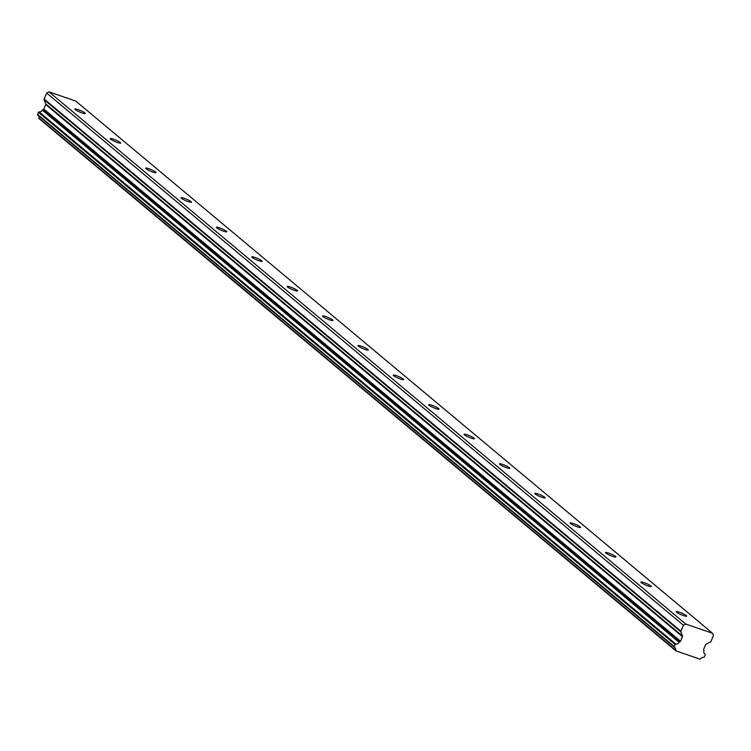 <?xml version="1.0" encoding="UTF-8"?>
<svg xmlns="http://www.w3.org/2000/svg" width="751" height="751" viewBox="0 0 751 751"><rect width="100%" height="100%" fill="white"/><g stroke="black" fill="none" stroke-linecap="round" stroke-linejoin="round"><path stroke-width="1.13" d="M84.919 112.932A5.661 0.835 23.1 0 0 79.24 110.022A5.661 0.835 23.1 0 0 74.884 109.045A5.661 0.835 23.1 0 0 75.269 109.608A5.661 0.835 23.1 0 0 80.948 112.519A5.661 0.835 23.1 0 0 85.304 113.495A5.661 0.835 23.1 0 0 84.919 112.932M686.311 615.557A5.661 0.835 23.1 0 0 680.631 612.647A5.661 0.835 23.1 0 0 676.275 611.671A5.661 0.835 23.1 0 0 676.66 612.234A5.661 0.835 23.1 0 0 682.34 615.144A5.661 0.835 23.1 0 0 686.696 616.12A5.661 0.835 23.1 0 0 686.311 615.557M650.929 585.987A5.661 0.835 23.1 0 0 645.25 583.086A5.661 0.835 23.1 0 0 640.894 582.109A5.661 0.835 23.1 0 0 641.279 582.673A5.661 0.835 23.1 0 0 646.958 585.573A5.661 0.835 23.1 0 0 651.314 586.55A5.661 0.835 23.1 0 0 650.929 585.987M615.557 556.425A5.661 0.835 23.1 0 0 609.878 553.515A5.661 0.835 23.1 0 0 605.522 552.539A5.661 0.835 23.1 0 0 605.907 553.102A5.661 0.835 23.1 0 0 611.586 556.012A5.661 0.835 23.1 0 0 615.942 556.989A5.661 0.835 23.1 0 0 615.557 556.425M580.185 526.855A5.661 0.835 23.1 0 0 574.506 523.954A5.661 0.835 23.1 0 0 570.15 522.978A5.661 0.835 23.1 0 0 570.535 523.541A5.661 0.835 23.1 0 0 576.205 526.442A5.661 0.835 23.1 0 0 580.561 527.418A5.661 0.835 23.1 0 0 580.185 526.855M544.804 497.293A5.661 0.835 23.1 0 0 539.124 494.383A5.661 0.835 23.1 0 0 534.768 493.407A5.661 0.835 23.1 0 0 535.153 493.97A5.661 0.835 23.1 0 0 540.833 496.88A5.661 0.835 23.1 0 0 545.188 497.857A5.661 0.835 23.1 0 0 544.804 497.293M509.431 467.723A5.661 0.835 23.1 0 0 503.752 464.822A5.661 0.835 23.1 0 0 499.396 463.846A5.661 0.835 23.1 0 0 499.781 464.4A5.661 0.835 23.1 0 0 505.461 467.31A5.661 0.835 23.1 0 0 509.816 468.286A5.661 0.835 23.1 0 0 509.431 467.723M474.05 438.162A5.661 0.835 23.1 0 0 468.371 435.251A5.661 0.835 23.1 0 0 464.015 434.275A5.661 0.835 23.1 0 0 464.4 434.838A5.661 0.835 23.1 0 0 470.079 437.749A5.661 0.835 23.1 0 0 474.435 438.725A5.661 0.835 23.1 0 0 474.05 438.162M438.678 408.591A5.661 0.835 23.1 0 0 432.998 405.681A5.661 0.835 23.1 0 0 428.643 404.714A5.661 0.835 23.1 0 0 429.028 405.268A5.661 0.835 23.1 0 0 434.707 408.178A5.661 0.835 23.1 0 0 439.063 409.154A5.661 0.835 23.1 0 0 438.678 408.591M403.296 379.03A5.661 0.835 23.1 0 0 397.626 376.12A5.661 0.835 23.1 0 0 393.271 375.143A5.661 0.835 23.1 0 0 393.646 375.707A5.661 0.835 23.1 0 0 399.325 378.617A5.661 0.835 23.1 0 0 403.681 379.584A5.661 0.835 23.1 0 0 403.296 379.03M367.924 349.459A5.661 0.835 23.1 0 0 362.245 346.549A5.661 0.835 23.1 0 0 357.889 345.582A5.661 0.835 23.1 0 0 358.274 346.136A5.661 0.835 23.1 0 0 363.953 349.046A5.661 0.835 23.1 0 0 368.309 350.022A5.661 0.835 23.1 0 0 367.924 349.459M332.552 319.898A5.661 0.835 23.1 0 0 326.873 316.988A5.661 0.835 23.1 0 0 322.517 316.011A5.661 0.835 23.1 0 0 322.902 316.575A5.661 0.835 23.1 0 0 328.581 319.485A5.661 0.835 23.1 0 0 332.937 320.452A5.661 0.835 23.1 0 0 332.552 319.898M297.171 290.327A5.661 0.835 23.1 0 0 291.491 287.417A5.661 0.835 23.1 0 0 287.135 286.441A5.661 0.835 23.1 0 0 287.52 287.004A5.661 0.835 23.1 0 0 293.2 289.914A5.661 0.835 23.1 0 0 297.556 290.89A5.661 0.835 23.1 0 0 297.171 290.327M261.799 260.766A5.661 0.835 23.1 0 0 256.119 257.856A5.661 0.835 23.1 0 0 251.763 256.88A5.661 0.835 23.1 0 0 252.148 257.443A5.661 0.835 23.1 0 0 257.828 260.344A5.661 0.835 23.1 0 0 262.183 261.32A5.661 0.835 23.1 0 0 261.799 260.766M226.417 231.195A5.661 0.835 23.1 0 0 220.738 228.285A5.661 0.835 23.1 0 0 216.391 227.309A5.661 0.835 23.1 0 0 216.767 227.872A5.661 0.835 23.1 0 0 222.446 230.782A5.661 0.835 23.1 0 0 226.802 231.759A5.661 0.835 23.1 0 0 226.417 231.195M191.045 201.625A5.661 0.835 23.1 0 0 185.366 198.724A5.661 0.835 23.1 0 0 181.01 197.748A5.661 0.835 23.1 0 0 181.395 198.311A5.661 0.835 23.1 0 0 187.074 201.212A5.661 0.835 23.1 0 0 191.43 202.188A5.661 0.835 23.1 0 0 191.045 201.625M155.673 172.063A5.661 0.835 23.1 0 0 149.993 169.153A5.661 0.835 23.1 0 0 145.638 168.177A5.661 0.835 23.1 0 0 146.023 168.74A5.661 0.835 23.1 0 0 151.693 171.65A5.661 0.835 23.1 0 0 156.048 172.627A5.661 0.835 23.1 0 0 155.673 172.063M120.291 142.493A5.661 0.835 23.1 0 0 114.612 139.592A5.661 0.835 23.1 0 0 110.256 138.616A5.661 0.835 23.1 0 0 110.641 139.179A5.661 0.835 23.1 0 0 116.321 142.08A5.661 0.835 23.1 0 0 120.676 143.056A5.661 0.835 23.1 0 0 120.291 142.493M704.429 653.642L705.02 654.149A0.629 0.554 -50.1 0 1 705.217 654.863L704.344 656.918A0.62 0.554 -50.1 0 1 703.668 657.332A3.088 2.741 -50.1 0 0 700.617 658.843A0.61 0.544 -50.1 0 1 699.894 659.125L675.984 650.901A0.61 0.544 -50.1 0 1 675.665 650.253A3.088 2.741 -50.1 0 0 674.52 647.296A0.62 0.554 -50.1 0 1 674.323 646.583L37.55 114.387A0.62 0.554 129.9 0 0 37.747 115.1L674.389 647.184M49.003 91.875L75.804 101.103L712.577 633.29L685.766 624.062L49.003 91.875L46.656 93.04L44.112 99.001A0.882 0.779 129.9 0 0 44.093 99.639L680.857 631.835L682.49 636.059A0.882 0.789 -50.1 0 1 682.471 636.707L680.556 641.194A0.864 0.77 -50.1 0 1 680.096 641.683L679.383 642.039L42.619 109.843A0.601 0.535 129.9 0 0 42.309 110.144A3.079 2.741 -50.1 0 1 39.108 111.918A0.629 0.554 129.9 0 0 38.432 112.331L37.55 114.387M38.432 112.331L675.196 644.527A0.629 0.554 -50.1 0 1 675.872 644.114L39.108 111.918M705.02 654.149A3.079 2.741 -50.1 0 1 703.959 650.901A0.601 0.535 -50.1 0 0 703.959 650.497L703.687 649.812A0.864 0.77 -50.1 0 1 703.715 649.164L705.63 644.677A0.882 0.789 -50.1 0 1 706.09 644.189L710.446 642.021A0.882 0.779 -50.1 0 0 710.906 641.532L713.45 635.562L712.577 633.29M38.376 115.626A3.088 2.741 -50.1 0 1 38.892 118.057A0.61 0.544 129.9 0 0 39.221 118.705L675.703 650.666M42.619 109.843L43.323 109.496A0.864 0.77 129.9 0 0 43.783 108.998L45.698 104.511A0.882 0.789 129.9 0 0 45.727 103.863L44.093 99.639M685.766 624.062L683.429 625.226L46.656 93.04M683.429 625.226L680.885 631.197L44.112 99.001M680.857 631.835A0.882 0.779 -50.1 0 1 680.885 631.197M42.309 110.144L679.082 642.34A0.601 0.535 -50.1 0 1 679.383 642.039M679.082 642.34A3.079 2.741 -50.1 0 1 675.872 644.114M675.196 644.527L674.323 646.583M675.665 650.253L38.892 118.057M680.556 641.194L43.783 108.998M45.698 104.511L682.471 636.707M682.49 636.059L45.727 103.863M680.096 641.683L43.323 109.496M39.052 118.611L675.825 650.807M37.681 115.053L674.445 647.249M704.4 653.614L705.086 654.196"/></g></svg>
